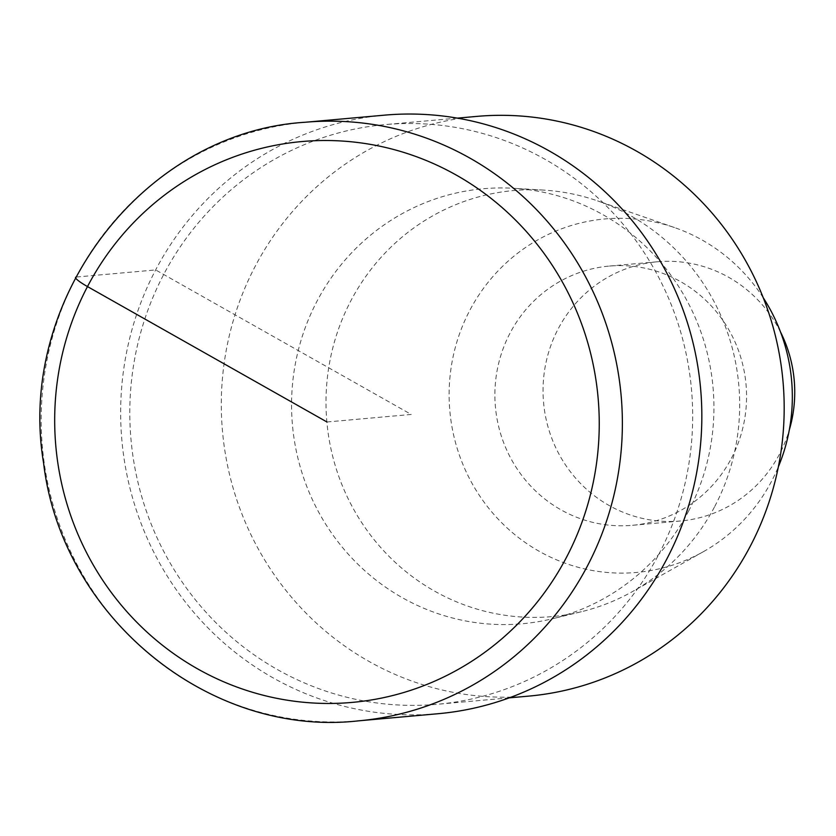 <?xml version="1.0" encoding="UTF-8"?>
<svg xmlns="http://www.w3.org/2000/svg" width="836" height="836" viewBox="0 0 836 836"><rect width="100%" height="100%" fill="white"/><g stroke="black" fill="none" stroke-linecap="round" stroke-linejoin="round"><path stroke-width="0.63" stroke-dasharray="4.18 3.13" d="M476.771 116.403A291.012 281.366 -95.1 0 0 222.501 431.366A291.012 281.366 -95.1 0 0 528.707 696.116M658.778 554.404A291.012 281.366 -95.1 0 0 646.092 255.565A291.012 281.366 -95.1 0 0 385.271 124.585A291.012 281.366 -95.1 0 0 131.001 439.548A291.012 281.366 -95.1 0 0 437.207 704.299A291.012 281.366 -95.1 0 0 658.778 554.404M688.498 511.287A218.384 211.132 -95.1 0 0 513.722 188.299A218.384 211.132 -95.1 0 0 292.454 425.075A218.384 211.132 -95.1 0 0 552.251 618.797A218.384 211.132 -95.1 0 0 688.498 511.287M763.247 297.762A177.451 171.558 -95.1 0 0 674.485 227.559A177.451 171.558 -95.1 0 0 449.852 410.978A177.451 171.558 -95.1 0 0 703.452 551.645A177.451 171.558 -95.1 0 0 771.67 481.045A177.451 171.558 -95.1 0 0 778.368 466.781M714.77 506.428A213.88 206.785 -95.1 0 0 597.625 200.901A213.88 206.785 -95.1 0 0 543.599 190.096A213.88 206.785 -95.1 0 0 326.876 421.992A213.88 206.785 -95.1 0 0 581.333 611.733A213.88 206.785 -95.1 0 0 632.549 591.522A213.88 206.785 -95.1 0 0 714.77 506.428M780.563 332.101A130.134 125.808 -95.1 0 0 657.274 261.783A130.134 125.808 -95.1 0 0 543.578 402.618A130.134 125.808 -95.1 0 0 680.494 520.995A130.134 125.808 -95.1 0 0 779.58 453.969A130.134 125.808 -95.1 0 0 789.32 429.903M731.416 458.285A130.134 125.808 -95.1 0 0 725.742 324.661A130.134 125.808 -95.1 0 0 609.12 266.088A130.134 125.808 -95.1 0 0 495.424 406.923A130.134 125.808 -95.1 0 0 632.34 525.311A130.134 125.808 -95.1 0 0 731.416 458.285M384.424 115.159A300.479 290.51 -95.1 0 0 121.889 440.363A300.479 290.51 -95.1 0 0 438.054 713.725M326.97 421.981L411.239 414.447L155.653 269.934L76.191 277.04M304.973 122.275A300.479 290.51 -95.1 0 0 42.427 447.479A300.479 290.51 -95.1 0 0 358.592 720.841M457.355 118.137L385.302 124.585M509.228 697.851L437.186 704.299M674.453 227.549L597.594 200.88M703.452 551.645L632.549 591.522M657.295 261.783L609.13 266.088M680.483 520.995L632.329 525.311M543.599 190.096L513.732 188.299M581.333 611.733L552.251 618.797"/><path stroke-width="1.25" d="M528.707 696.116A291.012 281.366 -95.1 0 0 750.279 546.221A291.012 281.366 -95.1 0 0 737.592 247.383A291.012 281.366 -95.1 0 0 476.771 116.403L457.355 118.137M778.368 466.781A177.451 171.558 -95.1 0 0 763.247 297.762M789.32 429.903A130.134 125.808 -95.1 0 0 780.563 332.101M438.054 713.725A300.479 290.51 -95.1 0 0 666.835 558.96A300.479 290.51 -95.1 0 0 653.731 250.403A300.479 290.51 -95.1 0 0 384.424 115.159M76.191 277.04A18.925 2.686 27.7 0 0 87.477 286.57L326.97 421.981M358.592 720.841A300.479 290.51 -95.1 0 0 587.374 566.066A300.479 290.51 -95.1 0 0 574.269 257.509A300.479 290.51 -95.1 0 0 304.973 122.275C143.844 132.098 16.009 299.204 43.587 463.039C61.571 616.738 209.261 737.875 358.56 720.841L438.022 713.725M566.453 557.393A281.554 272.212 -95.1 0 0 319.425 140.573A281.554 272.212 -95.1 0 0 95.022 567.989A281.554 272.212 -95.1 0 0 566.453 557.393M528.686 696.116L509.228 697.851M384.466 115.159L305.004 122.275"/></g></svg>
